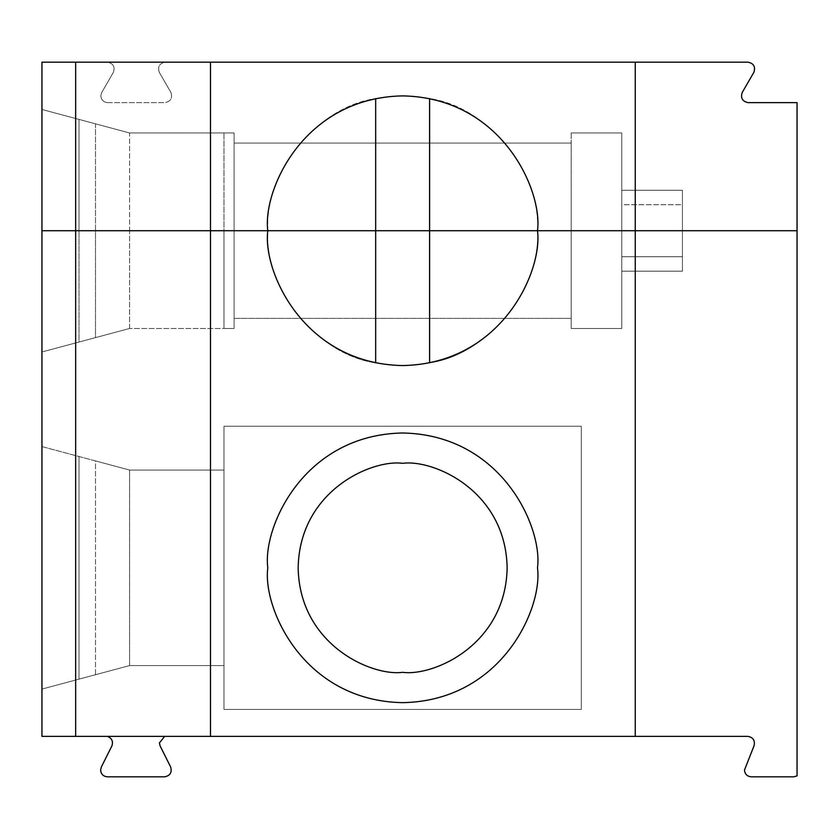 <?xml version="1.0" encoding="UTF-8"?>
<svg xmlns="http://www.w3.org/2000/svg" width="839" height="839" viewBox="0 0 839 839"><rect width="100%" height="100%" fill="white"/><g stroke="black" fill="none" stroke-linecap="round" stroke-linejoin="round"><path stroke-width="0.63" stroke-dasharray="4.2 3.15" d="M101.729 92.51L100.816 95.887C101.246 99.956 103.501 102.201 107.56 102.631L165.115 102.631C170.778 101.404 172.729 98.037 170.946 92.51L159.274 72.29C157.491 66.763 159.441 63.397 165.115 62.18L748.052 62.18C753.726 63.397 755.666 66.763 753.883 72.29C755.666 66.763 753.726 63.397 748.052 62.18L107.56 62.18C113.234 63.397 115.184 66.763 113.401 72.29L101.729 92.51L113.401 72.29C115.184 66.763 113.234 63.397 107.56 62.18L165.115 62.18C159.441 63.397 157.491 66.763 159.274 72.29L170.946 92.51C172.729 98.037 170.778 101.404 165.115 102.631C170.778 101.404 172.729 98.037 170.946 92.51C172.729 98.037 170.778 101.404 165.115 102.631L107.56 102.631C103.501 102.201 101.246 99.956 100.816 95.887L101.729 92.51M41.95 230.725L797.05 230.725L682.432 230.725L682.432 190.275L621.762 190.275L621.762 230.725L41.95 230.725L41.95 62.18L41.95 230.725L41.95 109.479L41.95 230.725L95.499 230.725L95.499 123.826L41.95 109.479L41.95 230.725L41.95 109.479L129.594 132.971L41.95 109.479L129.594 132.971L129.594 230.725L79.013 230.725L79.013 119.411L79.013 230.725L41.95 230.725L41.95 736.369L747.832 736.369L164.654 736.369L159.41 742.945L164.654 736.369L41.95 736.369L41.95 230.725L621.762 230.725L621.762 190.275L621.762 230.725L621.762 204.726L682.432 204.726L682.432 230.725L234.091 230.725L234.091 132.971L129.594 132.971L223.982 132.971L223.982 230.725L129.594 230.725L129.594 132.971L95.499 123.826L95.499 230.725L234.091 230.725L234.091 132.971L129.594 132.971L234.091 132.971L234.091 230.725L234.091 143.081L234.091 230.725L234.091 143.081L571.191 143.081L571.191 230.725L571.191 132.971L571.191 143.081L571.191 132.971L621.762 132.971L621.762 230.725L621.762 132.971L571.191 132.971L571.191 230.725L621.762 230.725L621.762 132.971L621.762 271.175L682.432 271.175L682.432 190.275L682.432 230.725L797.05 230.725L797.05 102.631L748.052 102.631L797.05 102.631L797.05 775.918L793.684 776.82L751.209 776.82C747.14 776.4 744.896 774.145 744.466 770.087C744.896 774.145 747.14 776.4 751.209 776.82L793.684 776.82L797.05 775.918L797.05 230.725L682.432 230.725L682.432 271.175L682.432 230.725L682.432 271.175L621.762 271.175L621.762 230.725L621.762 271.175L682.432 271.175L621.762 271.175L621.762 256.724L682.432 256.724L621.762 256.724L621.762 230.725L682.432 230.725L41.95 230.725L129.594 230.725L129.594 328.479L41.95 351.971L129.594 328.479L79.013 342.039L79.013 230.725L79.013 342.039L41.95 351.971L41.95 230.725L41.95 351.971L95.499 337.624L95.499 230.725L41.95 230.725L95.499 230.725L95.499 337.624L129.594 328.479L129.594 230.725L223.982 230.725L223.982 132.971L234.091 132.971L234.091 230.725L571.191 230.725L571.191 143.081L234.091 143.081L234.091 230.725L223.982 230.725L223.982 132.971L223.982 230.725L234.091 230.725L234.091 328.479L234.091 230.725L234.091 328.479L223.982 328.479L223.982 230.725L223.982 328.479L129.594 328.479L223.982 328.479L223.982 230.725L223.982 328.479L234.091 328.479L129.594 328.479L234.091 328.479L234.091 230.725L95.499 230.725L621.762 230.725L41.95 230.725M635.238 62.18L635.238 230.725L635.238 62.18M742.211 92.51L753.883 72.29L742.211 92.51C740.428 98.037 742.379 101.404 748.052 102.631C742.379 101.404 740.428 98.037 742.211 92.51M621.762 190.275L682.432 190.275L621.762 190.275L682.432 190.275L682.432 204.726L621.762 204.726L621.762 190.275M210.495 62.18L210.495 230.725L210.495 62.18M571.191 132.971L621.762 132.971L571.191 132.971M571.191 143.081L234.091 143.081L571.191 143.081M267.809 230.725C264.149 172.247 317.645 106.721 375.673 98.614C393.659 94.985 411.634 94.985 429.61 98.614C487.648 106.721 541.134 172.247 537.484 230.725C541.134 172.247 487.648 106.721 429.61 98.614L429.61 230.725L429.61 98.614C411.634 94.985 393.659 94.985 375.673 98.614L375.673 230.725L375.673 98.614C317.645 106.721 264.149 172.247 267.809 230.725C264.149 289.203 317.645 354.729 375.673 362.836C317.645 354.729 264.149 289.203 267.809 230.725M113.401 72.29C115.184 66.763 113.234 63.397 107.56 62.18C113.234 63.397 115.184 66.763 113.401 72.29M159.274 72.29C157.491 66.763 159.441 63.397 165.115 62.18C159.441 63.397 157.491 66.763 159.274 72.29L170.946 92.51L159.274 72.29M100.816 95.887C101.246 99.956 103.501 102.201 107.56 102.631C103.501 102.201 101.246 99.956 100.816 95.887M100.607 770.087C101.037 774.145 103.281 776.4 107.35 776.82C103.281 776.4 101.037 774.145 100.607 770.087L101.32 767.066L111.881 745.965C113.38 741.34 111.87 738.142 107.35 736.369C111.87 738.142 113.38 741.34 111.881 745.965L101.32 767.066L100.607 770.087M41.95 446.579L41.95 689.071L41.95 446.579L129.594 470.06L41.95 446.579L79.013 456.51L79.013 679.139L129.594 665.579L223.982 665.579L223.982 470.06L223.982 665.579L223.982 470.06L129.594 470.06L223.982 470.06L129.594 470.06L95.499 460.926L95.499 674.713L129.594 665.579L41.95 689.071L79.013 679.139L41.95 689.071L41.95 446.579L41.95 689.071L95.499 674.713L95.499 460.926L41.95 446.579M744.466 770.087L754.062 745.703C755.184 740.459 753.118 737.345 747.832 736.369C753.118 737.345 755.184 740.459 754.062 745.703L744.466 770.087M159.41 742.945L160.123 745.965L170.684 767.066C172.152 772.467 170.149 775.718 164.654 776.82L107.35 776.82L164.654 776.82C170.149 775.718 172.152 772.467 170.684 767.066L160.123 745.965L159.41 742.945M581.312 709.406L581.312 426.243L223.982 426.243L223.982 709.406L581.312 709.406L223.982 709.406L223.982 426.243L581.312 426.243L581.312 709.406L223.982 709.406L223.982 426.243L581.312 426.243L223.982 426.243L223.982 709.406L581.312 709.406L581.312 426.243L581.312 709.406M635.238 230.725L635.238 736.369L635.238 230.725M537.484 230.725C541.134 289.203 487.648 354.729 429.61 362.836C411.634 366.465 393.659 366.465 375.673 362.836L375.673 230.725L375.673 362.836C393.659 366.465 411.634 366.465 429.61 362.836L429.61 230.725L429.61 362.836C487.648 354.729 541.134 289.203 537.484 230.725M210.495 230.725L210.495 736.369L210.495 230.725M537.484 567.825C542.906 607.268 502.446 700.827 402.647 702.663C302.848 700.827 262.387 607.268 267.809 567.825C262.387 528.381 302.848 434.822 402.647 432.987C502.446 434.822 542.906 528.381 537.484 567.825C542.906 528.381 502.446 434.822 402.647 432.987C302.848 434.822 262.387 528.381 267.809 567.825C262.387 607.268 302.848 700.827 402.647 702.663C502.446 700.827 542.906 607.268 537.484 567.825M402.647 672.322C372.076 676.528 299.565 645.17 298.149 567.825C299.565 490.479 372.076 459.122 402.647 463.327C433.218 459.122 505.718 490.479 507.144 567.825C505.718 645.17 433.218 676.528 402.647 672.322C433.218 676.528 505.718 645.17 507.144 567.825C505.718 490.479 433.218 459.122 402.647 463.327C372.076 459.122 299.565 490.479 298.149 567.825C299.565 645.17 372.076 676.528 402.647 672.322M129.594 470.06L129.594 665.579L79.013 679.139L79.013 456.51L129.594 470.06L223.982 470.06L223.982 665.579L129.594 665.579L223.982 665.579L129.594 665.579L129.594 470.06M621.762 230.725L621.762 328.479L571.191 328.479L571.191 318.369L234.091 318.369L234.091 230.725L621.762 230.725L621.762 328.479L621.762 230.725L571.191 230.725L571.191 328.479L621.762 328.479L621.762 230.725M234.091 318.369L571.191 318.369L234.091 318.369L571.191 318.369L571.191 328.479L571.191 230.725L571.191 318.369L571.191 230.725L234.091 230.725L234.091 318.369M571.191 328.479L621.762 328.479L571.191 328.479"/><path stroke-width="1.26" d="M429.61 230.725L267.809 230.725C262.387 191.282 302.848 97.723 402.647 95.887C502.446 97.723 542.906 191.282 537.484 230.725L429.61 230.725L537.484 230.725C542.906 191.282 502.446 97.723 402.647 95.887C302.848 97.723 262.387 191.282 267.809 230.725L429.61 230.725L429.61 98.614L429.61 230.725L375.673 230.725L375.673 98.614L375.673 230.725L210.495 230.725L210.495 62.18L748.052 62.18L635.238 62.18L635.238 230.725L797.05 230.725L635.238 230.725L635.238 62.18L210.495 62.18L210.495 736.369L41.95 736.369L41.95 62.18L210.495 62.18L75.657 62.18L75.657 230.725L75.657 62.18L41.95 62.18L41.95 736.369L635.238 736.369L210.495 736.369L210.495 230.725L75.657 230.725L75.657 736.369L75.657 230.725L41.95 230.725L267.809 230.725C262.387 270.168 302.848 363.727 402.647 365.563C502.446 363.727 542.906 270.168 537.484 230.725C542.906 270.168 502.446 363.727 402.647 365.563C302.848 363.727 262.387 270.168 267.809 230.725L375.673 230.725L375.673 362.836L375.673 230.725L429.61 230.725L429.61 362.836L429.61 230.725L537.484 230.725L429.61 230.725M797.05 230.725L797.05 102.631L748.052 102.631C742.379 101.404 740.428 98.037 742.211 92.51L753.883 72.29C755.666 66.763 753.726 63.397 748.052 62.18C753.726 63.397 755.666 66.763 753.883 72.29L742.211 92.51C740.428 98.037 742.379 101.404 748.052 102.631L797.05 102.631L797.05 775.918L797.05 230.725L635.238 230.725L635.238 736.369L747.832 736.369L635.238 736.369L635.238 230.725L537.484 230.725L797.05 230.725M751.209 776.82C747.14 776.4 744.896 774.145 744.466 770.087C744.896 774.145 747.14 776.4 751.209 776.82L793.684 776.82L797.05 775.918L793.684 776.82L751.209 776.82M107.35 776.82C103.281 776.4 101.037 774.145 100.607 770.087L101.32 767.066L111.881 745.965C113.38 741.34 111.87 738.142 107.35 736.369C111.87 738.142 113.38 741.34 111.881 745.965L101.32 767.066L100.607 770.087C101.037 774.145 103.281 776.4 107.35 776.82L164.654 776.82L107.35 776.82M164.654 736.369L159.41 742.945L160.123 745.965L170.684 767.066C172.152 772.467 170.149 775.718 164.654 776.82C170.149 775.718 172.152 772.467 170.684 767.066L160.123 745.965L159.41 742.945L164.654 736.369M747.832 736.369C753.118 737.345 755.184 740.459 754.062 745.703L744.466 770.087L754.062 745.703C755.184 740.459 753.118 737.345 747.832 736.369M537.484 567.825C542.906 607.268 502.446 700.827 402.647 702.663C302.848 700.827 262.387 607.268 267.809 567.825C262.387 528.381 302.848 434.822 402.647 432.987C502.446 434.822 542.906 528.381 537.484 567.825C542.906 528.381 502.446 434.822 402.647 432.987C302.848 434.822 262.387 528.381 267.809 567.825C262.387 607.268 302.848 700.827 402.647 702.663C502.446 700.827 542.906 607.268 537.484 567.825M402.647 672.322C372.076 676.528 299.565 645.17 298.149 567.825C299.565 490.479 372.076 459.122 402.647 463.327C433.218 459.122 505.718 490.479 507.144 567.825C505.718 645.17 433.218 676.528 402.647 672.322C433.218 676.528 505.718 645.17 507.144 567.825C505.718 490.479 433.218 459.122 402.647 463.327C372.076 459.122 299.565 490.479 298.149 567.825C299.565 645.17 372.076 676.528 402.647 672.322"/></g></svg>
